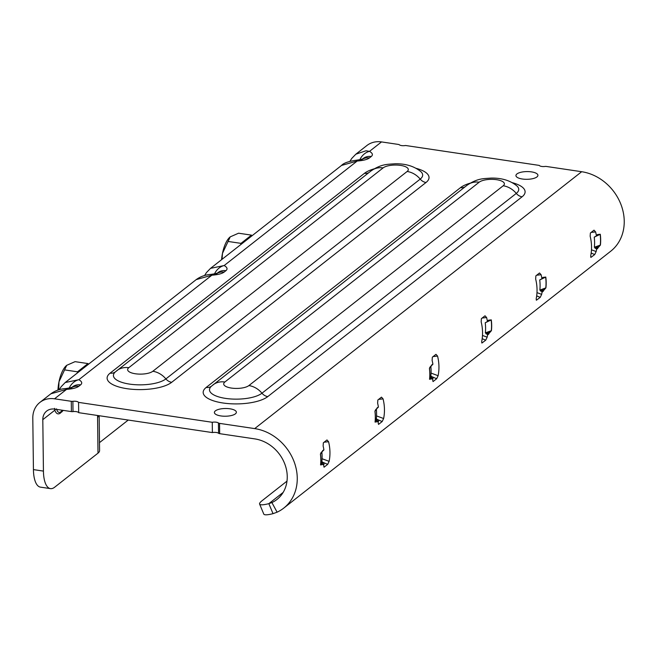 <?xml version="1.0" encoding="UTF-8"?>
<svg xmlns="http://www.w3.org/2000/svg" width="656" height="656" viewBox="0 0 656 656"><rect width="100%" height="100%" fill="white"/><g stroke="black" fill="none" stroke-linecap="round" stroke-linejoin="round"><path stroke-width="0.98" d="M362.793 158.867L359.775 159.875A13.186 10.562 -60.6 0 1 369.508 151.356L365.95 150.773L355.855 154.185L366.86 145.542A24.182 20.574 51.8 0 1 381.521 141.917L398.258 144.41A2.198 0.771 -0.7 0 1 399.373 144.804A4.395 1.55 -0.7 0 0 401.611 145.591A4.395 1.55 -0.7 0 0 405.539 145.493L539.24 165.402A4.395 1.55 -0.7 0 0 541.717 166.444A4.395 1.55 -0.7 0 0 544.923 166.468A2.198 0.771 -0.7 0 1 546.53 166.485L581.675 171.716A46.158 39.278 -128.2 0 1 621.257 205.287A46.158 39.278 -128.2 0 1 610.72 251.223L283.745 508.113A46.158 39.278 51.8 0 1 277.103 512.18L273.027 513.656A26.379 4.28 157.3 0 1 263.786 514.083L259.604 504.079A26.379 4.28 -22.7 0 0 268.845 503.652L273.027 513.656M531.467 171.88A10.988 3.862 -0.7 0 0 515.936 175.587A10.988 3.862 -0.7 0 0 522.389 179.014A10.988 3.862 -0.7 0 0 537.92 175.316A10.988 3.862 -0.7 0 0 531.467 171.88M220.842 415.929A10.988 3.862 179.3 0 1 214.389 412.493A10.988 3.862 179.3 0 1 229.92 408.795A10.988 3.862 179.3 0 1 236.373 412.222A10.988 3.862 179.3 0 1 220.842 415.929M381.521 141.917L369.508 151.356C372.624 153.168 373.198 154.89 371.239 156.513L369.426 157.94C367.278 159.539 363.203 160.564 357.2 161.023L341.538 165.435C343.629 163.065 348.582 161.319 356.421 160.212L356.421 160.212A13.186 2.034 85.9 0 1 357.2 161.023L224.18 265.532L210.527 268.361L206.419 272.625L204.623 275.454M33.431 469.606L43.435 471.098A26.379 10.299 98.5 0 0 50.455 488.622L40.442 487.137A26.379 10.299 -81.5 0 1 33.431 469.606L32.8 418.167A24.182 20.574 51.8 0 1 39.877 402.431A24.182 20.574 51.8 0 1 54.538 398.807L71.274 401.3A2.198 0.771 -0.7 0 0 72.882 401.316A4.395 1.55 179.3 0 1 78.556 402.382L212.265 422.292A4.395 1.55 179.3 0 1 218.432 422.981A2.198 0.771 -0.7 0 0 219.547 423.374L219.678 433.665L254.823 438.897A35.17 29.922 51.8 0 1 284.975 464.473A35.17 29.922 51.8 0 1 276.955 499.47A35.17 29.922 51.8 0 1 271.896 502.57L268.845 503.652L283.162 492.41M43.435 471.098L42.804 419.66A13.186 11.218 51.8 0 1 46.666 411.074A13.186 11.218 51.8 0 1 54.669 409.098L71.397 411.591L71.274 401.3M63.304 410.385L60.147 413.272C57.917 414.682 56.137 413.665 54.817 410.221L54.53 408.352M65.264 382.481L196.21 279.612L211.872 275.2C217.858 274.741 221.933 273.716 224.098 272.117L225.91 270.69C227.853 269.058 227.279 267.345 224.18 265.532A13.186 10.562 -60.6 0 0 214.463 274.019M39.877 402.431L50.889 393.78L66.551 389.377C72.537 388.918 76.613 387.885 78.769 386.294L80.59 384.867C82.533 383.235 81.951 381.513 78.859 379.701L65.206 382.53L61.09 386.794L59.294 389.623M219.547 423.374L254.7 428.606A46.158 39.278 51.8 0 1 294.273 462.177A46.158 39.278 51.8 0 1 283.745 508.113M219.678 433.665A2.198 0.771 179.3 0 1 218.555 433.272L218.432 422.981M72.882 401.316L73.005 411.599A4.395 1.55 179.3 0 1 78.687 412.673L212.388 432.575A4.395 1.55 179.3 0 1 218.555 433.272M73.005 411.599A2.198 0.771 179.3 0 1 71.397 411.591M50.455 488.622A26.379 10.299 98.5 0 0 54.637 487.228L98.006 453.148A17.589 6.183 179.3 0 0 99.581 450.549L99.154 415.724M78.556 402.382L78.687 412.673M212.265 422.292L212.388 432.575M128.24 420.053L99.482 442.636M596.517 249.534A0.877 0.746 -128.2 0 0 595.828 248.485L594.344 247.238A43.526 37.031 -128.2 0 0 594.221 237.144L595.681 236.324A0.877 0.746 -128.2 0 0 596.345 235.479L597.501 234.569L600.281 234.249A46.158 39.278 51.8 0 1 600.412 245.049L596.517 249.534A46.158 39.278 51.8 0 1 596.156 251.543L594.705 254.569L590.917 257.398M591.163 232.404L595.607 231.921A46.158 39.278 51.8 0 1 596.345 235.479M591.474 249.821L596.156 251.543M591.179 253.052L594.705 254.569M590.794 257.308L590.712 255.824A46.158 39.278 -128.2 0 0 590.154 236.201L590.384 233.011L594.016 230.158L595.607 231.921M378.537 424.407L378.176 422.808A46.158 39.278 -128.2 0 0 378.528 420.799L377.372 421.71L375.052 422.095A46.158 39.278 -128.2 0 0 374.92 411.304L378.356 406.736A46.158 39.278 -128.2 0 0 377.618 403.178L377.848 399.996L381.48 397.142L383.071 398.897A46.158 39.278 51.8 0 1 383.621 418.528L382.169 421.554L378.537 424.407M377.372 421.71A0.877 0.746 51.8 0 0 376.683 420.66L377.84 419.75L377.085 419.52L375.125 422.005L376.355 418.495A43.526 37.031 -128.2 0 0 376.298 408.942M377.84 419.75A0.877 0.746 51.8 0 1 378.528 420.799M378.356 406.736A0.877 0.746 51.8 0 1 378.11 407.45L376.954 408.36A0.877 0.746 -128.2 0 0 377.2 407.647M376.355 418.495L377.085 419.52M378.627 399.381L383.071 398.897M376.56 415.92L383.621 418.528M376.528 419.118L382.169 421.554M324.039 467.22L323.679 465.621A46.158 39.278 -128.2 0 0 324.031 463.612L322.875 464.522L320.554 464.915A46.158 39.278 -128.2 0 0 320.423 454.116L323.859 449.557A46.158 39.278 -128.2 0 0 323.121 445.998L323.351 442.808L326.983 439.955L328.574 441.718A46.158 39.278 51.8 0 1 329.123 461.34L327.672 464.366L324.039 467.22M322.875 464.522A0.877 0.746 51.8 0 0 322.186 463.472L323.342 462.562L322.588 462.341L320.628 464.825L321.858 461.307A43.526 37.031 -128.2 0 0 321.801 451.754M323.342 462.562A0.877 0.746 51.8 0 1 324.031 463.612M323.859 449.557A0.877 0.746 51.8 0 1 323.613 450.262L322.457 451.172A0.877 0.746 -128.2 0 0 322.703 450.467M321.858 461.307L322.588 462.341M324.13 442.193L328.574 441.718M322.063 458.733L329.123 461.34M322.03 461.939L327.672 464.366M271.896 502.57L277.103 512.18M542.02 292.355A0.877 0.746 -128.2 0 0 541.331 291.305L539.847 290.05A43.526 37.031 -128.2 0 0 539.724 279.956L541.184 279.144A0.877 0.746 -128.2 0 0 541.848 278.292L543.004 277.381L545.784 277.062A46.158 39.278 51.8 0 1 545.915 287.861L542.02 292.355A46.158 39.278 51.8 0 1 541.659 294.364L540.208 297.389L536.419 300.21M536.665 275.217L541.11 274.733A46.158 39.278 51.8 0 1 541.848 278.292M536.977 292.633L541.659 294.364M536.682 295.864L540.208 297.389M536.296 300.12L536.214 298.644A46.158 39.278 -128.2 0 0 535.657 279.013L535.886 275.832L539.519 272.978L541.11 274.733M433.034 381.587L432.673 379.988A46.158 39.278 -128.2 0 0 433.026 377.979L431.869 378.889L429.549 379.283A46.158 39.278 -128.2 0 0 429.418 368.483L432.853 363.924A46.158 39.278 -128.2 0 0 432.115 360.365L432.345 357.176L435.978 354.322L437.568 356.085A46.158 39.278 51.8 0 1 438.118 375.708L436.666 378.733L433.034 381.587M431.869 378.889A0.877 0.746 51.8 0 0 431.181 377.84L432.337 376.938L431.582 376.708L429.623 379.193L430.853 375.683A43.526 37.031 -128.2 0 0 430.795 366.13M432.337 376.938A0.877 0.746 51.8 0 1 433.026 377.979M432.853 363.924A0.877 0.746 51.8 0 1 432.607 364.629L431.451 365.54A0.877 0.746 -128.2 0 0 431.697 364.834M430.853 375.683L431.582 376.708M433.124 356.569L437.568 356.085M431.058 373.1L438.118 375.708M431.025 376.306L436.666 378.733M487.523 335.167A0.877 0.746 -128.2 0 0 486.834 334.117L485.35 332.863A43.526 37.031 -128.2 0 0 485.227 322.777L486.686 321.957A0.877 0.746 -128.2 0 0 487.351 321.112L488.507 320.202L491.287 319.874A46.158 39.278 51.8 0 1 491.418 330.673L487.523 335.167A46.158 39.278 51.8 0 1 487.162 337.176L485.711 340.202L481.922 343.031M482.168 318.029L486.613 317.553A46.158 39.278 51.8 0 1 487.351 321.112M482.488 335.446L487.162 337.176M482.185 338.676L485.711 340.202M481.799 342.932L481.717 341.456A46.158 39.278 -128.2 0 0 481.16 321.834L481.389 318.644L485.022 315.79L486.613 317.553M259.604 504.079A26.379 4.28 -22.7 0 1 262.121 500.676L286.992 481.127M430.156 366.884L429.672 367.696M375.667 409.697L375.175 410.508M321.169 452.509L320.677 453.329M69.126 388.229L72.144 387.22M69.142 388.196A13.186 10.562 -60.6 0 1 78.859 379.701L211.872 275.2A13.186 2.034 85.9 0 0 211.093 274.388L211.093 274.388C205.476 274.733 200.515 276.471 196.21 279.612M70.774 388.27L71.881 387.565L65.764 388.565A13.186 2.034 85.9 0 1 66.551 389.377L54.538 398.807M42.804 419.66L54.817 410.221A2.198 1.689 157.9 0 1 55.645 409.246M56.482 408.852C57.515 412.189 58.933 413.206 60.721 411.902L62.533 410.476A2.198 1.87 51.8 0 0 61.967 411.845M214.446 274.052L217.464 273.044M485.35 332.863L491.278 330.747L486.08 333.896M539.847 290.05L545.776 287.935L540.577 291.075M594.344 247.238L600.273 245.114L595.074 248.263M488.425 320.71L491.147 319.956L485.227 322.777M488.507 320.202A0.877 0.746 51.8 0 1 488.261 320.907L489.081 320.382M488.679 334.257A0.877 0.746 -128.2 0 0 487.99 333.207L486.834 334.117M542.922 277.898L545.644 277.144L539.724 279.956M543.004 277.381A0.877 0.746 51.8 0 1 542.758 278.095L543.635 277.537M543.176 291.444A0.877 0.746 -128.2 0 0 542.487 290.395L541.331 291.305M597.419 235.086L600.142 234.331L594.221 237.144M597.501 234.569A0.877 0.746 51.8 0 1 597.255 235.274L598.075 234.75M597.673 248.624A0.877 0.746 -128.2 0 0 596.985 247.583L595.828 248.485M77.252 373.075L77.506 371.813L87.994 363.572L88.273 364.416M87.994 363.572L75.071 361.653L66.732 365.31L64.583 369.894L77.506 371.813M66.387 365.605A21.984 8.585 98.5 0 0 66.313 365.663L66.732 365.31M58.712 389.795L58.991 381.776L64.583 369.894M66.313 365.663A21.984 8.585 98.5 0 0 58.991 381.776A21.984 8.585 98.5 0 0 57.958 390.033M240.736 244.622L240.99 243.368L251.478 235.127L251.756 235.963M251.478 235.127L238.563 233.208L230.223 236.865L228.075 241.449L240.99 243.368M229.871 237.152A21.984 8.585 98.5 0 0 229.805 237.218L230.223 236.865M222.04 259.317L222.482 253.331L228.075 241.449M229.805 237.218A21.984 8.585 98.5 0 0 222.482 253.331A21.984 8.585 98.5 0 0 221.572 259.678M254.7 428.606L581.675 171.716M512.287 182.671A33.809 11.89 179.3 0 1 522.086 196.8L267.771 396.601A33.809 11.89 179.3 0 1 223.015 402.997A33.809 11.89 179.3 0 1 206.197 387.434L460.52 187.632A33.809 11.89 179.3 0 1 470.09 183.188M416.216 168.362A33.809 11.89 179.3 0 1 426.015 182.491L171.7 382.3A33.809 11.89 179.3 0 1 126.944 388.688A33.809 11.89 179.3 0 1 110.126 373.133L364.441 173.332A33.809 11.89 179.3 0 1 374.018 168.879M97.572 415.486A42.304 16.523 98.5 0 0 97.572 417.347L98.006 453.148M98.949 415.691A17.589 6.183 179.3 0 1 97.572 417.347M429.418 368.483L429.491 368.401A46.125 39.245 51.8 0 1 429.623 379.193L429.549 379.283M374.92 411.304L374.994 411.214A46.125 39.245 51.8 0 1 375.125 422.005L375.052 422.095M320.423 454.116L320.497 454.034A46.125 39.245 51.8 0 1 320.628 464.825L320.554 464.915M115.218 372.018A27.462 9.66 -0.7 0 0 130.306 384.211A27.462 9.66 -0.7 0 0 165.886 378.906L420.209 179.104A27.462 9.66 -0.7 0 0 420.775 171.585C414.157 166.181 405.564 163.582 394.994 163.779C387.106 164.435 381.702 163.861 371.124 170.855L115.218 372.018M171.7 382.3A8.79 7.478 51.8 0 1 165.886 378.906A19.787 16.835 -128.2 0 0 152.823 371.271L407.138 171.47A13.186 4.641 -0.7 0 0 400.578 165.402A13.186 4.641 -0.7 0 0 383.12 167.895A19.787 16.835 -128.2 0 0 371.124 170.855M115.341 371.903A8.79 7.478 51.8 0 1 110.126 373.133M426.015 182.491A8.79 7.478 51.8 0 1 420.209 179.104A19.787 16.835 -128.2 0 0 407.138 171.47M368.951 172.561A8.79 7.478 51.8 0 1 364.441 173.332M383.12 167.895L128.797 367.696A19.787 16.835 -128.2 0 0 116.809 370.656M128.797 367.696A13.186 4.641 -0.7 0 0 135.357 373.764A13.186 4.641 -0.7 0 0 152.823 371.271M211.298 386.318A27.462 9.66 -0.7 0 0 226.386 398.512A27.462 9.66 -0.7 0 0 261.965 393.206L516.28 193.405A27.462 9.66 -0.7 0 0 516.846 185.886C510.237 180.482 501.643 177.883 491.073 178.088C483.185 178.735 477.773 178.161 467.195 185.156L211.298 386.318M267.771 396.601A8.79 7.478 51.8 0 1 261.965 393.206A19.787 16.835 -128.2 0 0 248.895 385.572L503.209 185.771A13.186 4.641 -0.7 0 0 496.649 179.703A13.186 4.641 -0.7 0 0 479.192 182.196A19.787 16.835 -128.2 0 0 467.195 185.156M211.412 386.212A8.79 7.478 51.8 0 1 206.197 387.434M522.086 196.8A8.79 7.478 51.8 0 1 516.28 193.405A19.787 16.835 -128.2 0 0 503.209 185.771M465.03 186.862A8.79 7.478 51.8 0 1 460.52 187.632M479.192 182.196L224.877 381.997A19.787 16.835 -128.2 0 0 212.88 384.965M224.877 381.997A13.186 4.641 -0.7 0 0 231.437 388.073A13.186 4.641 -0.7 0 0 248.895 385.572M71.512 387.688L72.595 386.843A13.186 11.218 51.8 0 1 80.59 384.867M71.693 387.63A13.186 11.218 51.8 0 1 78.769 386.294M60.147 413.272A2.198 1.87 51.8 0 1 60.721 411.902L62.55 410.271M216.841 273.511L217.915 272.666A13.186 11.218 51.8 0 1 225.91 270.69M217.013 273.454A13.186 11.218 51.8 0 1 224.098 272.117M491.418 330.673L491.278 330.747A46.125 39.245 -128.2 0 0 491.147 319.956L491.287 319.874M545.915 287.861L545.776 287.935A46.125 39.245 -128.2 0 0 545.644 277.144L545.784 277.062M600.412 245.049L600.273 245.114A46.125 39.245 -128.2 0 0 600.142 234.331L600.281 234.249M362.342 159.277A13.186 11.218 51.8 0 1 369.426 157.94M362.169 159.334L363.244 158.49A13.186 11.218 51.8 0 1 371.239 156.513M210.592 268.312L341.538 165.435M431.451 365.54L429.655 367.729M376.954 408.36L375.158 410.541M322.457 451.172L320.669 453.362M65.764 388.565C60.147 388.91 55.186 390.648 50.889 393.78M216.103 274.093L217.202 273.388L211.093 274.388M487.105 321.817L488.261 320.907M541.602 279.005L542.758 278.095M596.099 236.185L597.255 235.274M356.421 160.212L362.53 159.211L361.431 159.916M355.855 154.185L351.747 158.44L349.951 161.278"/></g></svg>
